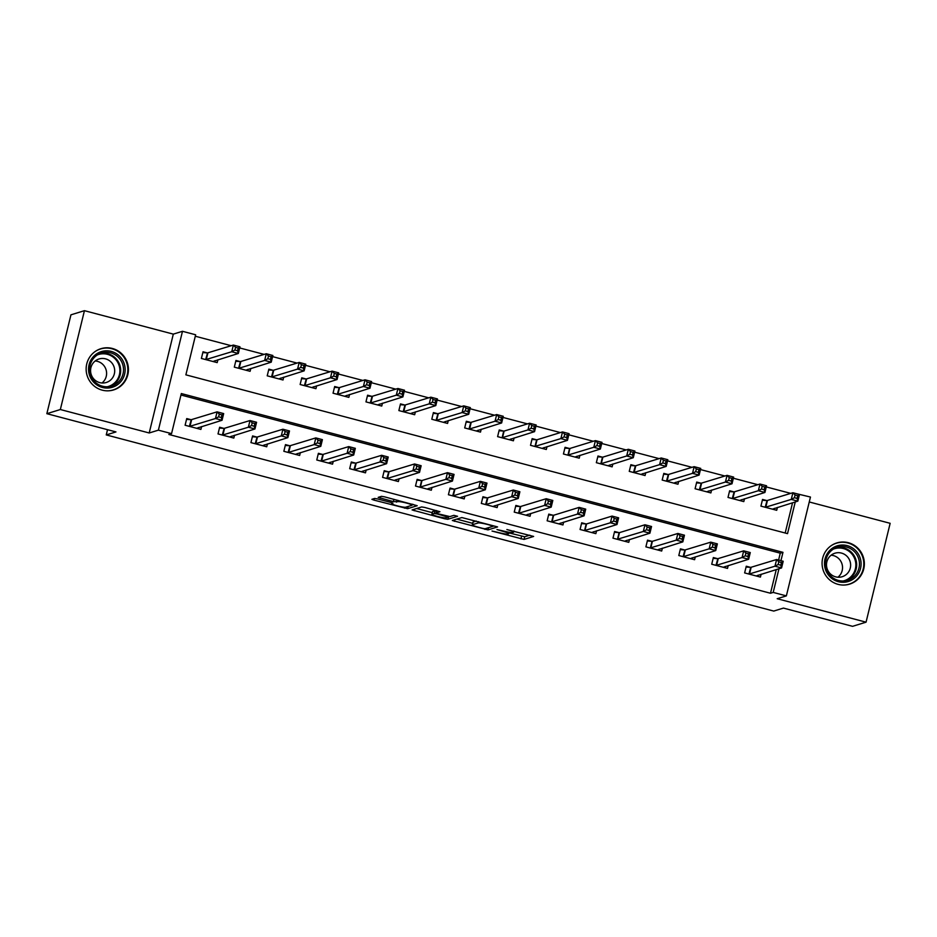<?xml version="1.0" encoding="UTF-8"?>
<svg xmlns="http://www.w3.org/2000/svg" width="937" height="937" viewBox="0 0 937 937"><rect width="100%" height="100%" fill="white"/><g stroke="black" fill="none" stroke-linecap="round" stroke-linejoin="round"><path stroke-width="1.41" d="M492.03 531.056L524.041 539.419L533.633 536.444L506.882 529.557A8.691 0.925 -166.3 0 1 513.628 532.134A8.691 0.925 -166.3 0 1 513.453 532.263L512.656 532.509A8.691 0.925 -166.3 0 1 502.689 530.846L496.961 529.546L501.951 531.068A8.691 0.925 -166.3 0 1 508.697 533.657A8.691 0.925 -166.3 0 1 508.522 533.774L507.737 534.02A8.691 0.925 -166.3 0 1 497.77 532.357L492.03 531.056M102.203 390.143A21.574 21.118 72.9 0 0 128.428 368.897A21.574 21.118 72.9 0 0 100.927 348.693A21.574 21.118 72.9 0 0 102.203 390.143M838.135 584.372A21.574 21.118 72.9 0 0 864.359 563.125A21.574 21.118 72.9 0 0 836.858 542.921A21.574 21.118 72.9 0 0 838.135 584.372M377.74 498.976L374.624 498.449L371.895 499.316L374.004 500.124L407.618 508.686L417.199 505.711L384.603 496.856L381.488 496.341L378.197 497.371L393.353 501.623L398.073 501.646A7.262 0.773 -166.3 0 1 405.791 502.876A7.262 0.773 -166.3 0 1 412.046 505.195A7.262 0.773 -166.3 0 1 411.905 505.301L405.627 507.233A7.262 0.773 -166.3 0 1 397.909 506.003A7.262 0.773 -166.3 0 1 391.654 503.684A7.262 0.773 -166.3 0 1 391.795 503.579L392.896 503.228L390.788 502.419L377.74 498.976M46.85 413.685L70.943 314.832L84.435 310.674L60.343 409.528L46.85 413.685L115.965 431.922L106.256 434.92L773.728 611.076L783.437 608.09L852.565 626.326L866.057 622.168L777.183 598.72L786.366 595.885L773.201 592.418L770.495 593.25L168.847 434.463L171.553 433.632L158.388 430.153L182.481 331.3L195.646 334.778L185.877 374.847L787.525 533.633L795.255 501.939M60.343 409.528L149.206 432.976L158.388 430.153M452.325 520.492L487.99 529.909L497.582 526.922L461.859 517.552L452.325 520.492M444.688 518.782L412.081 509.927L421.673 506.94L424.789 507.467L439.945 511.719L435.974 512.984L438.083 513.792L449.854 516.592L453.883 515.35L457.537 516.287L447.804 519.297L444.688 518.782L444.911 517.868M866.057 622.168L890.15 523.314L809.263 501.974M770.495 593.25L776.269 569.567M778.588 560.045L780.263 553.17L180.958 395.004M750.537 567.365L746.262 566.229L744.634 572.917L760.422 577.087L761.125 574.229M717.625 558.675L713.35 557.55L711.722 564.226L727.51 568.396L728.213 565.55M684.713 549.996L680.426 548.859L678.798 555.536L694.598 559.705L695.301 556.859M651.801 541.305L647.514 540.169L645.886 546.857L661.686 551.026L662.389 548.168M618.888 532.614L614.602 531.49L612.974 538.166L628.774 542.336L629.465 539.489M585.976 523.935L581.69 522.799L580.062 529.475L595.862 533.645L596.553 530.799M553.064 515.245L548.777 514.12L547.149 520.796L562.95 524.966L563.641 522.12M520.152 506.554L515.865 505.43L514.237 512.106L530.037 516.275L530.729 513.429M487.24 497.875L482.953 496.739L481.325 503.427L497.125 507.596L497.816 504.738M454.328 489.184L450.041 488.06L448.413 494.736L464.213 498.906L464.904 496.06M421.416 480.505L417.129 479.369L415.501 486.045L431.301 490.215L431.992 487.369M388.492 471.815L384.217 470.679L382.589 477.366L398.389 481.536L399.08 478.678M355.58 463.124L351.305 462L349.677 468.676L365.477 472.845L366.168 469.999M322.668 454.445L318.393 453.309L316.765 459.985L332.553 464.155L333.256 461.309M289.756 445.754L285.48 444.618L283.852 451.306L299.641 455.476L300.344 452.618M256.843 437.064L252.568 435.939L250.929 442.615L266.729 446.785L267.432 443.939M223.931 428.385L219.645 427.249L218.016 433.925L233.817 438.094L234.519 435.248M191.019 419.694L186.732 418.57L185.104 425.246L200.905 429.415L201.596 426.569M790.769 493.389L766.279 486.924M757.846 484.698L733.366 478.233M724.933 476.008L700.454 469.554M692.021 467.329L667.542 460.863M659.109 458.638L634.63 452.173M626.197 449.947L601.718 443.494M593.285 441.268L568.806 434.803M560.373 432.578L535.894 426.112M527.461 423.887L502.982 417.433M494.549 415.208L470.069 408.743M461.636 406.517L437.157 400.064M428.724 397.838L404.245 391.373M395.812 389.148L371.321 382.683M362.9 380.457L338.409 374.004M329.988 371.778L305.497 365.313M297.064 363.087L272.585 356.622M264.152 354.397L239.673 347.943M231.24 345.718L195.294 336.231M785.183 533.024L792.55 502.771M766.817 500.569L762.542 499.444L760.914 506.121L776.714 510.29L777.405 507.444M733.905 491.89L729.63 490.754L728.002 497.43L743.791 501.6L744.493 498.753M700.993 483.199L696.718 482.063L695.09 488.751L710.878 492.921L711.581 490.063M668.081 474.509L663.806 473.384L662.178 480.06L677.966 484.23L678.669 481.384M635.169 465.83L630.882 464.693L629.254 471.37L645.054 475.539L645.757 472.693M602.257 457.139L597.97 456.014L596.342 462.691L612.142 466.86L612.845 464.014M569.345 448.448L565.058 447.324L563.43 454L579.23 458.17L579.921 455.323M536.433 439.769L532.146 438.633L530.518 445.321L546.318 449.491L547.009 446.633M503.52 431.079L499.234 429.954L497.606 436.63L513.406 440.8L514.097 437.954M470.608 422.4L466.321 421.263L464.693 427.94L480.494 432.109L481.185 429.263M437.696 413.709L433.409 412.573L431.781 419.261L447.581 423.43L448.273 420.572M404.784 405.018L400.497 403.894L398.869 410.57L414.669 414.74L415.36 411.893M371.872 396.339L367.585 395.203L365.957 401.879L381.757 406.049L382.448 403.203M338.948 387.649L334.673 386.524L333.045 393.2L348.845 397.37L349.536 394.512M306.036 378.958L301.761 377.834L300.133 384.51L315.933 388.679L316.624 385.833M273.124 370.279L268.849 369.143L267.221 375.819L283.009 379.989L283.712 377.142M240.212 361.588L235.937 360.464L234.309 367.14L250.097 371.31L250.8 368.464M207.3 352.898L203.024 351.773L201.385 358.449L217.185 362.619L217.888 359.773M107.521 429.696L106.256 434.92M149.206 432.976L173.31 334.122L84.435 310.674M173.31 334.122L182.481 331.3M796.719 493.74L810.458 497.043L786.366 595.885M780.943 560.666L782.969 552.338L181.321 393.552L171.553 433.632M773.201 592.418L778.975 568.736M780.263 553.17L782.969 552.338M508.885 532.872L524.697 536.749L529.792 535.179M456.764 519.121L472.658 523.314M482.778 528.409L484.956 528.773L493.33 526.196L488.142 524.615A8.691 0.925 -166.3 0 0 478.175 522.951L472.459 524.708A8.691 0.925 -166.3 0 0 472.283 524.837A8.691 0.925 -166.3 0 0 479.03 527.414L482.778 528.409M472.283 524.837L472.939 522.167A8.691 0.925 -166.3 0 1 473.103 522.038L476.289 521.054M432.273 512.656L416.578 508.51M448.788 516.521L447.804 519.297M432.016 514.179A7.262 0.773 -166.3 0 0 431.875 514.284A7.262 0.773 -166.3 0 0 438.118 516.603A7.262 0.773 -166.3 0 0 445.836 517.833L448.109 517.107L437.345 514.015L434.229 513.499L432.016 514.179L432.66 511.508A7.262 0.773 -166.3 0 0 432.519 511.614L431.875 514.284M436.455 510.993L434.873 510.829L434.229 513.499M432.66 511.508L434.873 510.829M412.128 504.832L413.358 504.446M774.079 509.599L774.372 508.369M760.914 506.121L762.343 500.253L767.028 500.581L765.189 507.257M772.428 509.154L797.844 501.143L791.261 499.409L792.889 492.733L767.028 500.581M795.08 495.041L792.889 492.733L799.472 494.467L797.844 501.143L797.059 498.402L797.715 495.732L795.08 495.041L794.424 497.711L797.059 498.402M794.424 497.711L791.261 499.409L765.4 507.268M797.715 495.732L799.472 494.467M748.909 574.041L750.748 567.377L746.063 567.049L744.634 572.917M758.092 575.166L757.799 576.384M750.748 567.377L776.609 559.518L783.191 561.263L781.563 567.939L756.147 575.95M780.779 565.198L781.563 567.939L774.981 566.194L776.609 559.518L778.799 561.825L778.143 564.496L780.779 565.198L781.435 562.528L778.799 561.825M749.12 574.053L774.981 566.194L778.143 564.496M783.191 561.263L781.435 562.528M741.167 500.908L741.46 499.69M728.002 497.43L729.431 491.574L734.116 491.902L732.277 498.566M739.516 500.475L764.932 492.464L758.349 490.719L759.977 484.042L734.116 491.902M762.168 486.35L759.977 484.042L766.56 485.776L764.932 492.464L764.147 489.723L764.803 487.041L762.168 486.35L761.512 489.02L764.147 489.723M761.512 489.02L758.349 490.719L732.488 498.578M764.803 487.041L766.56 485.776M708.255 492.218L708.548 491M695.09 488.751L696.519 482.883L701.204 483.211L699.365 489.875M706.603 491.784L732.02 483.773L725.437 482.04L727.065 475.352L701.204 483.211M729.255 477.659L727.065 475.352L733.648 477.097L732.02 483.773L731.235 481.032L731.891 478.362L729.255 477.659L728.599 480.341L731.235 481.032M728.599 480.341L725.437 482.04L699.576 489.887M731.891 478.362L733.648 477.097M675.343 483.539L675.636 482.309M662.178 480.06L663.607 474.192L668.292 474.532L666.453 481.196M673.691 483.105L699.107 475.082L692.525 473.349L694.153 466.673L668.292 474.532M696.343 468.98L694.153 466.673L700.735 468.406L699.107 475.082L698.323 472.342L698.979 469.671L696.343 468.98L695.687 471.651L698.323 472.342M695.687 471.651L692.525 473.349L666.664 481.208M698.979 469.671L700.735 468.406M715.997 565.351L717.836 558.686L713.151 558.358L711.722 564.226M725.179 566.475L724.887 567.705M717.836 558.686L743.697 550.839L750.279 552.572L748.651 559.248L723.235 567.26M747.867 556.508L748.651 559.248L742.069 557.515L743.697 550.839L745.887 553.146L745.231 555.817L747.867 556.508L748.522 553.837L745.887 553.146M716.208 565.374L742.069 557.515L745.231 555.817M750.279 552.572L748.522 553.837M683.085 556.672L684.912 550.007L680.239 549.668L678.81 555.536M692.267 557.796L691.974 559.014M684.912 550.007L710.785 542.148L717.367 543.882L715.739 550.569L690.323 558.581M714.954 547.817L715.739 550.569L709.157 548.824L710.785 542.148L712.975 544.456L712.319 547.126L714.954 547.817L715.599 545.147L712.975 544.456M683.284 556.683L709.157 548.824L712.319 547.126M717.367 543.882L715.599 545.147M647.315 540.989L645.898 546.857M659.355 549.105L659.062 550.324M647.326 540.989L652.398 541.305L677.873 533.458L684.455 535.203L682.827 541.879L657.411 549.89M682.042 539.138L682.827 541.879L676.245 540.145L677.873 533.458L680.063 535.765L679.407 538.447L682.042 539.138L682.686 536.468L680.063 535.765M650.173 547.981L676.245 540.145L679.407 538.447M684.455 535.203L682.686 536.468M642.431 474.848L642.723 473.63M629.266 471.381L630.695 465.513L635.368 465.841L633.541 472.506M640.779 474.415L666.195 466.403L659.613 464.658L661.241 457.982L635.368 465.841M663.431 460.29L661.241 457.982L667.823 459.716L666.195 466.403L665.411 463.663L666.055 460.992L663.431 460.29L662.775 462.96L665.411 463.663M662.775 462.96L659.613 464.658L633.74 472.517M666.055 460.992L667.823 459.716M614.403 532.298L612.985 538.166M626.443 540.415L626.15 541.645M614.414 532.298L619.486 532.626L644.961 524.779L651.543 526.512L649.915 533.188L624.487 541.211M649.13 530.447L649.915 533.188L643.332 531.455L644.961 524.779L647.151 527.086L646.495 529.756L649.13 530.447L649.774 527.777L647.151 527.086M617.26 539.302L643.332 531.455L646.495 529.756M651.543 526.512L649.774 527.777M829.585 550.593A18.67 18.271 -107.1 0 1 855.481 550.394A18.67 18.271 -107.1 0 1 855.973 576.747A18.67 18.271 -107.1 0 1 830.088 576.946A18.67 18.271 -107.1 0 1 829.585 550.593M854.731 575.857A17.288 16.925 72.9 0 0 837.42 547.231A17.288 16.925 72.9 0 0 828.097 572.659A17.288 16.925 72.9 0 0 854.731 575.857M831.131 555.208A12.31 12.052 -107.1 0 1 837.912 577.227M847.271 573.585A12.31 12.052 72.9 0 0 834.949 553.205A12.31 12.052 72.9 0 0 828.308 571.312A12.31 12.052 72.9 0 0 847.271 573.585M843.007 585.063A21.434 20.977 72.9 0 0 860.646 552.619A21.434 20.977 72.9 0 0 830.932 545.849M102.449 387.473A18.67 18.271 -107.1 0 1 89.074 364.751A18.67 18.271 -107.1 0 1 111.245 351.41A18.67 18.271 -107.1 0 1 124.621 374.132A18.67 18.271 -107.1 0 1 102.449 387.473M110.648 352.827A17.288 16.925 72.9 0 0 89.636 369.857A17.288 16.925 72.9 0 0 111.667 386.044A17.288 16.925 72.9 0 0 110.648 352.827M95.199 360.979A12.31 12.052 -107.1 0 1 101.981 382.999M105.541 358.848A12.31 12.052 72.9 0 0 90.573 370.97A12.31 12.052 72.9 0 0 106.256 382.495A12.31 12.052 72.9 0 0 105.541 358.848M107.076 390.834A21.434 20.977 72.9 0 0 111.89 348.74A21.434 20.977 72.9 0 0 95 351.621M609.518 466.169L609.811 464.939M596.354 462.691L597.771 456.823M607.867 465.724L633.283 457.713L626.701 455.979L628.329 449.291L602.854 457.139L597.783 456.823M630.519 451.611L628.329 449.291L634.911 451.037L633.283 457.713L632.498 454.972L633.143 452.302L630.519 451.611L629.863 454.281L632.498 454.972M629.863 454.281L626.701 455.979L600.629 463.815M633.143 452.302L634.911 451.037M576.606 457.479L576.899 456.26M563.442 454L564.859 448.132M574.943 457.045L600.371 449.022L593.789 447.289L595.417 440.613L569.942 448.46L564.87 448.132M597.607 442.92L595.417 440.613L601.999 442.346L600.371 449.022L599.586 446.281L600.23 443.611L597.607 442.92L596.951 445.59L599.586 446.281M596.951 445.59L593.789 447.289L567.717 455.136M600.23 443.611L601.999 442.346M543.694 448.788L543.987 447.57M530.518 445.321L531.947 439.453M542.031 448.354L567.459 440.343L560.876 438.598L562.505 431.922L537.03 439.769L531.958 439.453M564.683 434.229L562.505 431.922L569.087 433.655L567.459 440.343L566.674 437.602L567.318 434.932L564.683 434.229L564.039 436.9L566.674 437.602M564.039 436.9L560.876 438.598L534.804 446.445M567.318 434.932L569.087 433.655M510.77 440.109L511.075 438.879M497.606 436.63L499.034 430.762M509.119 439.664L534.547 431.652L527.964 429.919L529.592 423.243L504.118 431.079L499.046 430.762M531.771 425.55L529.592 423.243L536.175 424.976L534.547 431.652L533.762 428.912L534.406 426.241L531.771 425.55L531.127 428.221L533.762 428.912M531.127 428.221L527.964 429.919L501.892 437.755M534.406 426.241L536.175 424.976M477.858 431.418L478.163 430.2M464.693 427.94L466.122 422.072L470.807 422.411L468.98 429.076M476.207 430.985L501.635 422.962L495.052 421.228L496.68 414.552L470.807 422.411M498.859 416.86L496.68 414.552L503.263 416.286L501.635 422.962L500.85 420.221L501.494 417.551L498.859 416.86L498.215 419.53L500.85 420.221M498.215 419.53L495.052 421.228L469.179 429.087M501.494 417.551L503.263 416.286M581.49 523.619L580.073 529.487M593.531 531.736L593.238 532.954M581.502 523.619L586.574 523.935L612.048 516.088L618.631 517.821L617.003 524.509L591.575 532.521M616.218 521.768L617.003 524.509L610.42 522.764L612.048 516.088L614.227 518.395L613.583 521.066L616.218 521.768L616.862 519.086L614.227 518.395M584.348 530.611L610.42 522.764L613.583 521.066M618.631 517.821L616.862 519.086M548.578 514.928L547.149 520.796M560.619 523.045L560.314 524.275M548.59 514.928L553.662 515.245L579.136 507.397L585.719 509.142L584.091 515.818L558.663 523.83M583.306 513.078L584.091 515.818L577.508 514.085L579.136 507.397L581.315 509.716L580.671 512.387L583.306 513.078L583.95 510.407L581.315 509.716M551.436 521.921L577.508 514.085L580.671 512.387M585.719 509.142L583.95 510.407M518.524 513.242L520.351 506.577L515.666 506.238L514.237 512.106M527.707 514.354L527.402 515.584M520.351 506.577L546.224 498.718L552.807 500.452L551.179 507.128L525.751 515.151M550.394 504.387L551.179 507.128L544.596 505.394L546.224 498.718L548.403 501.026L547.758 503.696L550.394 504.387L551.038 501.717L548.403 501.026M518.723 513.253L544.596 505.394L547.758 503.696M552.807 500.452L551.038 501.717M485.612 504.551L487.439 497.887L482.754 497.559L481.325 503.427M494.795 505.675L494.49 506.894M487.439 497.887L513.3 490.028L519.883 491.761L518.255 498.449L492.839 506.46M517.47 495.708L518.255 498.449L511.672 496.704L513.3 490.028L515.491 492.335L514.846 495.005L517.47 495.708L518.126 493.038L515.491 492.335M485.811 504.563L511.672 496.704L514.846 495.005M519.883 491.761L518.126 493.038M452.7 495.86L454.527 489.196L449.842 488.868L448.413 494.736M461.882 496.985L461.578 498.215M454.527 489.196L480.388 481.337L486.971 483.082L485.343 489.758L459.926 497.77M484.558 487.017L485.343 489.758L478.76 488.025L480.388 481.337L482.578 483.656L481.934 486.326L484.558 487.017L485.214 484.347L482.578 483.656M452.899 495.884L478.76 488.025L481.934 486.326M486.971 483.082L485.214 484.347M444.946 422.728L445.251 421.509M431.781 419.261L433.21 413.393L437.895 413.721L436.068 420.385M443.295 422.294L468.711 414.283L462.128 412.549L463.756 405.862L437.895 413.721M465.947 408.169L463.756 405.862L470.339 407.607L468.711 414.283L467.926 411.542L468.582 408.872L465.947 408.169L465.302 410.839L467.926 411.542M465.302 410.839L462.128 412.549L436.267 420.397M468.582 408.872L470.339 407.607M416.93 480.189L415.501 486.045M428.97 488.306L428.666 489.524M416.93 480.177L422.001 480.505L447.476 472.658L454.058 474.391L452.43 481.068L427.014 489.091M451.646 478.327L452.43 481.068L445.848 479.334L447.476 472.658L449.666 474.965L449.022 477.636L451.646 478.327L452.302 475.656L449.666 474.965M419.788 487.181L445.848 479.334L449.022 477.636M454.058 474.391L452.302 475.656M412.034 414.049L412.339 412.819M398.869 410.57L400.298 404.702L404.983 405.042L403.156 411.706M410.383 413.615L435.799 405.592L429.216 403.859L430.844 397.183L404.983 405.042M433.035 399.49L430.844 397.183L437.427 398.916L435.799 405.592L435.014 402.851L435.67 400.181L433.035 399.49L432.39 402.16L435.014 402.851M432.39 402.16L429.216 403.859L403.355 411.718M435.67 400.181L437.427 398.916M386.864 478.491L388.703 471.826L384.018 471.498L382.589 477.366M396.058 479.615L395.754 480.833M388.703 471.826L414.564 463.967L421.146 465.712L419.518 472.389L394.102 480.4M418.734 469.648L419.518 472.389L412.936 470.643L414.564 463.967L416.754 466.275L416.098 468.945L418.734 469.648L419.389 466.977L416.754 466.275M387.075 478.502L412.936 470.643L416.098 468.945M421.146 465.712L419.389 466.977M379.122 405.358L379.426 404.14M365.957 401.879L367.386 396.023L372.071 396.351L370.244 403.015M377.47 404.925L402.887 396.913L396.304 395.168L397.932 388.492L372.071 396.351M400.122 390.799L397.932 388.492L404.515 390.225L402.887 396.913L402.102 394.172L402.758 391.49L400.122 390.799L399.467 393.47L402.102 394.172M399.467 393.47L396.304 395.168L370.443 403.027M402.758 391.49L404.515 390.225M353.952 469.812L355.791 463.136L351.106 462.808L349.677 468.676M363.134 470.924L362.842 472.154M355.791 463.136L381.652 455.288L388.234 457.022L386.606 463.698L361.19 471.709M385.821 460.957L386.606 463.698L380.024 461.964L381.652 455.288L383.842 457.596L383.186 460.266L385.821 460.957L386.477 458.287L383.842 457.596M354.163 469.824L380.024 461.964L383.186 460.266M388.234 457.022L386.477 458.287M346.21 396.667L346.514 395.449M333.045 393.2L334.474 387.332L339.159 387.66L337.32 394.325M344.558 396.234L369.974 388.223L363.392 386.489L365.02 379.801L339.159 387.66M367.21 382.109L365.02 379.801L371.602 381.546L369.974 388.223L369.19 385.482L369.846 382.811L367.21 382.109L366.554 384.791L369.19 385.482M366.554 384.791L363.392 386.489L337.531 394.348M369.846 382.811L371.602 381.546M321.04 461.121L322.878 454.457L318.193 454.129L316.765 459.985M330.222 462.246L329.929 463.464M322.878 454.457L348.74 446.598L355.322 448.331L353.694 455.019L328.278 463.03M352.909 452.278L353.694 455.019L347.112 453.274L348.74 446.598L350.93 448.905L350.274 451.575L352.909 452.278L353.565 449.596L350.93 448.905M321.25 461.133L347.112 453.274L350.274 451.575M355.322 448.331L353.565 449.596M313.298 387.988L313.59 386.758M300.133 384.51L301.562 378.642L306.247 378.981L304.408 385.646M311.646 387.555L337.062 379.532L330.48 377.798L332.108 371.122L306.247 378.981M334.298 373.43L332.108 371.122L338.69 372.856L337.062 379.532L336.278 376.791L336.933 374.121L334.298 373.43L333.642 376.1L336.278 376.791M333.642 376.1L330.48 377.798L304.619 385.657M336.933 374.121L338.69 372.856M288.127 452.43L289.966 445.766L285.281 445.438L283.852 451.306M297.31 453.555L297.017 454.773M289.966 445.766L315.828 437.907L322.41 439.652L320.782 446.328L295.366 454.34M319.997 443.588L320.782 446.328L314.2 444.595L315.828 437.907L318.018 440.214L317.362 442.896L319.997 443.588L320.653 440.917L318.018 440.214M288.338 452.442L314.2 444.595L317.362 442.896M322.41 439.652L320.653 440.917M280.386 379.298L280.678 378.079M267.221 375.831L268.65 369.963L273.335 370.291L271.496 376.955M278.734 378.864L304.15 370.853L297.568 369.108L299.196 362.432L273.335 370.291M301.386 364.739L299.196 362.432L305.778 364.165L304.15 370.853L303.365 368.112L304.021 365.442L301.386 364.739L300.73 367.409L303.365 368.112M300.73 367.409L297.568 369.108L271.707 376.967M304.021 365.442L305.778 364.165M255.215 443.751L257.054 437.087L252.369 436.747L250.94 442.615M264.398 444.864L264.105 446.094M257.054 437.087L282.915 429.228L289.498 430.961L287.87 437.638L262.454 445.661M287.085 434.897L287.87 437.638L281.287 435.904L282.915 429.228L285.106 431.535L284.45 434.206L287.085 434.897L287.741 432.226L285.106 431.535M255.414 443.763L281.287 435.904L284.45 434.206M289.498 430.961L287.741 432.226M222.303 435.061L224.13 428.396L219.445 428.068L218.028 433.936M231.486 436.185L231.193 437.403M224.13 428.396L250.003 420.537L256.586 422.271L254.958 428.959L229.542 436.97M254.173 426.218L254.958 428.959L248.375 427.213L250.003 420.537L252.194 422.845L251.538 425.515L254.173 426.218L254.817 423.536L252.194 422.845M222.502 435.073L248.375 427.213L251.538 425.515M256.586 422.271L254.817 423.536M247.473 370.619L247.766 369.389M234.309 367.14L235.737 361.272L240.422 361.6L238.584 368.264M245.822 370.174L271.238 362.162L264.656 360.429L266.284 353.741L240.422 361.6M268.474 356.06L266.284 353.741L272.866 355.486L271.238 362.162L270.453 359.421L271.109 356.751L268.474 356.06L267.818 358.73L270.453 359.421M267.818 358.73L264.656 360.429L238.794 368.288M271.109 356.751L272.866 355.486M214.561 361.928L214.854 360.71M201.396 358.449L202.825 352.581L207.51 352.921L205.671 359.585M212.91 361.495L238.326 353.472L231.744 351.738L233.372 345.062L207.51 352.921M235.562 347.369L233.372 345.062L239.954 346.795L238.326 353.472L237.541 350.731L238.197 348.06L235.562 347.369L234.906 350.04L237.541 350.731M234.906 350.04L231.744 351.738L205.871 359.597M238.197 348.06L239.954 346.795M189.391 426.37L191.218 419.706L186.533 419.378L185.116 425.246M198.574 427.495L198.281 428.724M191.218 419.706L217.091 411.847L223.674 413.592L222.046 420.268L196.618 428.279M221.261 417.527L222.046 420.268L215.463 418.534L217.091 411.847L219.281 414.166L218.626 416.836L221.261 417.527L221.905 414.857L219.281 414.166M189.59 426.394L215.463 418.534L218.626 416.836M223.674 413.592L221.905 414.857M524.697 536.749L524.041 539.419M521.581 536.233L520.937 538.904M488.54 527.66L487.99 529.909M485.038 528.749L484.874 529.382M454.773 519.742L454.375 521.335M478.491 521.64L478.175 522.951M473.103 522.038L472.459 524.708M414.576 509.131L414.189 510.724M436.607 510.583L436.021 512.949M391.994 502.771L391.795 503.579M398.354 500.487L398.073 501.646M396.96 500.124L396.468 502.138M393.915 499.316L393.353 501.623M380.691 496.587L380.305 498.179M408.157 506.448L407.618 508.686M404.714 507.268L404.503 508.17M374.39 498.519L374.004 500.124M767.415 500.569L765.787 507.257M749.506 574.041L751.134 567.365M734.503 491.89L732.875 498.566M701.59 483.199L699.962 489.875M668.678 474.52L667.05 481.196M716.594 565.362L718.222 558.675M683.682 556.672L685.31 549.996M650.372 547.993L652 541.317M650.77 547.981L652.398 541.305M635.766 465.83L634.138 472.506M617.46 539.314L619.088 532.638M617.858 539.302L619.486 532.626M836.038 547.723A17.288 16.925 -107.1 0 1 846.17 580.647M843.136 580.999A16.714 16.362 72.9 0 0 853.033 555.536A16.714 16.362 72.9 0 0 833.321 549.141M100.107 353.507A17.288 16.925 -107.1 0 1 110.238 386.419M107.205 386.77A16.714 16.362 72.9 0 0 107.439 354.327A16.714 16.362 72.9 0 0 97.389 354.912M602.854 457.139L601.226 463.827M602.456 457.151L600.828 463.838M569.942 448.46L568.314 455.136M569.544 448.472L567.916 455.148M537.03 439.769L535.402 446.445M536.632 439.781L535.004 446.457M504.118 431.079L502.49 437.766M503.719 431.09L502.091 437.778M471.206 422.4L469.578 429.076M584.547 530.623L586.175 523.947M584.946 530.611L586.574 523.935M551.635 521.944L553.263 515.256M552.034 521.932L553.662 515.245M519.121 513.242L520.749 506.566M486.198 504.551L487.826 497.875M453.285 495.872L454.913 489.184M438.282 413.709L436.654 420.385M419.987 487.193L421.615 480.517M420.373 487.181L422.001 480.505M405.37 405.03L403.742 411.706M387.461 478.491L389.089 471.815M372.457 396.339L370.829 403.015M354.549 469.812L356.177 463.124M339.545 387.649L337.917 394.325M321.637 461.121L323.265 454.445M306.633 378.97L305.005 385.646M288.725 452.43L290.353 445.754M273.721 370.279L272.093 376.955M255.813 443.751L257.441 437.075M222.901 435.061L224.529 428.385M240.809 361.588L239.181 368.276M207.897 352.909L206.269 359.585M189.988 426.382L191.616 419.694M509.037 532.239L508.697 533.657M513.898 530.986L513.628 532.134M436.56 510.571L435.974 512.984M448.273 516.428L448.109 517.107M391.889 502.736L391.654 503.684M412.292 504.165L412.046 505.195M849.086 584.149L847.235 584.723M836.472 543.191L834.621 543.753M113.154 389.921L111.304 390.495M100.54 348.962L98.69 349.524"/></g></svg>
